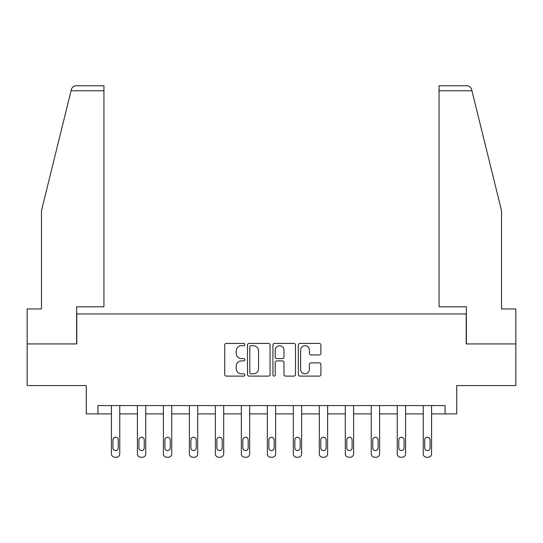 <?xml version="1.0" encoding="UTF-8"?>
<svg xmlns="http://www.w3.org/2000/svg" width="543" height="543" viewBox="0 0 543 543"><rect width="100%" height="100%" fill="white"/><g stroke="black" fill="none" stroke-linecap="round" stroke-linejoin="round"><path stroke-width="0.81" d="M244.852 344.561A1.147 1.147 0 0 0 243.705 343.414L226.336 343.414A1.636 1.636 0 0 0 224.7 345.049L224.7 374.48A1.636 1.636 0 0 0 226.336 376.109L243.705 376.109A1.147 1.147 0 0 0 244.852 374.969A1.147 1.147 0 0 0 243.705 373.822L241.459 373.822A5.233 5.233 0 0 1 236.225 368.588L236.225 366.138A5.233 5.233 0 0 1 241.459 360.905L243.705 360.905A1.147 1.147 0 0 0 244.852 359.765A1.147 1.147 0 0 0 243.705 358.618L241.459 358.618A5.233 5.233 0 0 1 236.225 353.384L236.225 350.934A5.233 5.233 0 0 1 241.459 345.701L243.705 345.701A1.147 1.147 0 0 0 244.852 344.561M319.284 354.939A1.636 1.636 0 0 0 320.913 353.303L320.913 345.049A1.636 1.636 0 0 0 319.284 343.414L299.987 343.414A1.636 1.636 0 0 0 298.351 345.049L298.351 374.48A1.636 1.636 0 0 0 299.987 376.109L319.284 376.109A1.636 1.636 0 0 0 320.913 374.48L320.913 364.502A1.636 1.636 0 0 0 319.284 362.867L311.024 362.867A1.636 1.636 0 0 0 309.388 364.502L309.388 369.45A4.371 4.371 0 0 1 305.017 373.822A4.371 4.371 0 0 1 300.646 369.45L300.646 350.072A4.371 4.371 0 0 1 305.017 345.701A4.371 4.371 0 0 1 309.388 350.072L309.388 353.303A1.636 1.636 0 0 0 311.024 354.939L319.284 354.939M445.063 413.895L456.717 413.895L456.717 385.578L515.85 385.578L515.85 343.936L466.213 343.936L466.213 313.956L76.787 313.956L76.787 343.936L27.15 343.936L27.15 385.578L86.283 385.578L86.283 413.895L111.43 413.895L111.43 453.907A3.333 3.333 0 0 0 114.763 457.233L116.426 457.233A3.333 3.333 0 0 0 119.759 453.907L119.759 413.895L137.413 413.895L137.413 453.907A3.333 3.333 0 0 0 140.746 457.233L142.415 457.233A3.333 3.333 0 0 0 145.741 453.907L145.741 413.895L163.402 413.895L163.402 453.907A3.333 3.333 0 0 0 166.728 457.233L168.398 457.233A3.333 3.333 0 0 0 171.731 453.907L171.731 413.895L189.385 413.895L189.385 453.907A3.333 3.333 0 0 0 192.717 457.233L194.38 457.233A3.333 3.333 0 0 0 197.713 453.907L197.713 413.895L215.367 413.895L215.367 453.907A3.333 3.333 0 0 0 218.7 457.233L220.363 457.233A3.333 3.333 0 0 0 223.696 453.907L223.696 413.895L241.35 413.895L241.35 453.907A3.333 3.333 0 0 0 244.683 457.233L246.346 457.233A3.333 3.333 0 0 0 249.678 453.907L249.678 413.895L267.339 413.895L267.339 453.907A3.333 3.333 0 0 0 270.665 457.233L272.335 457.233A3.333 3.333 0 0 0 275.661 453.907L275.661 413.895L293.322 413.895L293.322 453.907A3.333 3.333 0 0 0 296.654 457.233L298.317 457.233A3.333 3.333 0 0 0 301.65 453.907L301.65 413.895L319.304 413.895L319.304 453.907A3.333 3.333 0 0 0 322.637 457.233L324.3 457.233A3.333 3.333 0 0 0 327.633 453.907L327.633 413.895L345.287 413.895L345.287 453.907A3.333 3.333 0 0 0 348.62 457.233L350.283 457.233A3.333 3.333 0 0 0 353.615 453.907L353.615 413.895L371.269 413.895L371.269 453.907A3.333 3.333 0 0 0 374.602 457.233L376.272 457.233A3.333 3.333 0 0 0 379.598 453.907L379.598 413.895L397.259 413.895L397.259 453.907A3.333 3.333 0 0 0 400.585 457.233L402.254 457.233A3.333 3.333 0 0 0 405.587 453.907L405.587 413.895L423.241 413.895L423.241 453.907A3.333 3.333 0 0 0 426.574 457.233L428.237 457.233A3.333 3.333 0 0 0 431.57 453.907L431.57 413.895L445.063 413.895L445.063 405.567L97.937 405.567L97.937 413.895M270.068 345.049A1.636 1.636 0 0 0 268.432 343.414L249.142 343.414A1.636 1.636 0 0 0 247.506 345.049L247.506 374.48A1.636 1.636 0 0 0 249.142 376.109L268.432 376.109A1.636 1.636 0 0 0 270.068 374.48L270.068 345.049M274.568 343.414L293.858 343.414A1.636 1.636 0 0 1 295.494 345.049L295.494 374.48A1.636 1.636 0 0 1 293.858 376.109L285.604 376.109A1.636 1.636 0 0 1 283.969 374.48L283.969 362.541A1.636 1.636 0 0 0 282.333 360.905L276.855 360.905A1.636 1.636 0 0 0 275.22 362.541L275.22 374.969A1.147 1.147 0 0 1 274.072 376.109A1.147 1.147 0 0 1 272.932 374.969L272.932 345.049A1.636 1.636 0 0 1 274.568 343.414M250.941 345.701A1.147 1.147 0 0 0 249.794 346.848L249.794 372.681A1.147 1.147 0 0 0 250.941 373.822L253.309 373.822A5.233 5.233 0 0 0 258.543 368.588L258.543 350.934A5.233 5.233 0 0 0 253.309 345.701L250.941 345.701M283.969 350.16A4.371 4.371 0 0 0 279.591 345.782A4.371 4.371 0 0 0 275.22 350.16L275.22 356.982A1.636 1.636 0 0 0 276.855 358.618L282.333 358.618A1.636 1.636 0 0 0 283.969 356.982L283.969 350.16M119.759 405.567L119.759 453.907M111.43 405.567L111.43 453.907M118.259 447.907A2.667 2.667 0 0 1 115.598 450.575A2.667 2.667 0 0 1 112.93 447.907L112.93 439.911A2.667 2.667 0 0 1 115.598 437.251A2.667 2.667 0 0 1 118.259 439.911L118.259 447.907M114.763 457.233L116.426 457.233M71.058 90.762L71.35 89.561C71.819 88.217 71.819 88.217 71.35 89.561C72.11 87.199 73.726 85.93 76.203 85.767L103.937 85.767L103.937 90.762L71.058 90.762L41.472 210.684L41.472 308.96L27.15 308.96L27.15 343.936M76.617 343.936L76.617 306.795L103.937 306.795L103.937 90.762M515.85 343.936L515.85 308.96L501.528 308.96L501.528 210.684L471.65 89.561C471.181 88.217 471.181 88.217 471.65 89.561C471.181 88.217 471.181 88.217 471.65 89.561C470.89 87.199 469.274 85.93 466.797 85.767L439.063 85.767L439.063 306.795L466.383 306.795L466.383 343.936M145.741 405.567L145.741 453.907M137.413 405.567L137.413 453.907M144.248 447.907A2.667 2.667 0 0 1 141.58 450.575A2.667 2.667 0 0 1 138.913 447.907L138.913 439.911A2.667 2.667 0 0 1 141.58 437.251A2.667 2.667 0 0 1 144.248 439.911L144.248 447.907M140.746 457.233L142.415 457.233M171.731 405.567L171.731 453.907M163.402 405.567L163.402 453.907M170.231 447.907A2.667 2.667 0 0 1 167.563 450.575A2.667 2.667 0 0 1 164.896 447.907L164.896 439.911A2.667 2.667 0 0 1 167.563 437.251A2.667 2.667 0 0 1 170.231 439.911L170.231 447.907M166.728 457.233L168.398 457.233M197.713 405.567L197.713 453.907M189.385 405.567L189.385 453.907M196.213 447.907A2.667 2.667 0 0 1 193.546 450.575A2.667 2.667 0 0 1 190.885 447.907L190.885 439.911A2.667 2.667 0 0 1 193.546 437.251A2.667 2.667 0 0 1 196.213 439.911L196.213 447.907M192.717 457.233L194.38 457.233M223.696 405.567L223.696 453.907M215.367 405.567L215.367 453.907M222.196 447.907A2.667 2.667 0 0 1 219.535 450.575A2.667 2.667 0 0 1 216.867 447.907L216.867 439.911A2.667 2.667 0 0 1 219.535 437.251A2.667 2.667 0 0 1 222.196 439.911L222.196 447.907M218.7 457.233L220.363 457.233M249.678 405.567L249.678 453.907M241.35 405.567L241.35 453.907M248.178 447.907A2.667 2.667 0 0 1 245.517 450.575A2.667 2.667 0 0 1 242.85 447.907L242.85 439.911A2.667 2.667 0 0 1 245.517 437.251A2.667 2.667 0 0 1 248.178 439.911L248.178 447.907M244.683 457.233L246.346 457.233M275.661 405.567L275.661 453.907M267.339 405.567L267.339 453.907M274.167 447.907A2.667 2.667 0 0 1 271.5 450.575A2.667 2.667 0 0 1 268.833 447.907L268.833 439.911A2.667 2.667 0 0 1 271.5 437.251A2.667 2.667 0 0 1 274.167 439.911L274.167 447.907M270.665 457.233L272.335 457.233M301.65 405.567L301.65 453.907M293.322 405.567L293.322 453.907M300.15 447.907A2.667 2.667 0 0 1 297.483 450.575A2.667 2.667 0 0 1 294.822 447.907L294.822 439.911A2.667 2.667 0 0 1 297.483 437.251A2.667 2.667 0 0 1 300.15 439.911L300.15 447.907M296.654 457.233L298.317 457.233M327.633 405.567L327.633 453.907M319.304 405.567L319.304 453.907M326.133 447.907A2.667 2.667 0 0 1 323.465 450.575A2.667 2.667 0 0 1 320.804 447.907L320.804 439.911A2.667 2.667 0 0 1 323.465 437.251A2.667 2.667 0 0 1 326.133 439.911L326.133 447.907M322.637 457.233L324.3 457.233M353.615 405.567L353.615 453.907M345.287 405.567L345.287 453.907M352.115 447.907A2.667 2.667 0 0 1 349.454 450.575A2.667 2.667 0 0 1 346.787 447.907L346.787 439.911A2.667 2.667 0 0 1 349.454 437.251A2.667 2.667 0 0 1 352.115 439.911L352.115 447.907M348.62 457.233L350.283 457.233M379.598 405.567L379.598 453.907M371.269 405.567L371.269 453.907M378.104 447.907A2.667 2.667 0 0 1 375.437 450.575A2.667 2.667 0 0 1 372.769 447.907L372.769 439.911A2.667 2.667 0 0 1 375.437 437.251A2.667 2.667 0 0 1 378.104 439.911L378.104 447.907M374.602 457.233L376.272 457.233M405.587 405.567L405.587 453.907M397.259 405.567L397.259 453.907M404.087 447.907A2.667 2.667 0 0 1 401.42 450.575A2.667 2.667 0 0 1 398.752 447.907L398.752 439.911A2.667 2.667 0 0 1 401.42 437.251A2.667 2.667 0 0 1 404.087 439.911L404.087 447.907M400.585 457.233L402.254 457.233M431.57 405.567L431.57 453.907M423.241 405.567L423.241 453.907M430.07 447.907A2.667 2.667 0 0 1 427.402 450.575A2.667 2.667 0 0 1 424.741 447.907L424.741 439.911A2.667 2.667 0 0 1 427.402 437.251A2.667 2.667 0 0 1 430.07 439.911L430.07 447.907M426.574 457.233L428.237 457.233M471.942 90.762L439.063 90.762"/></g></svg>
